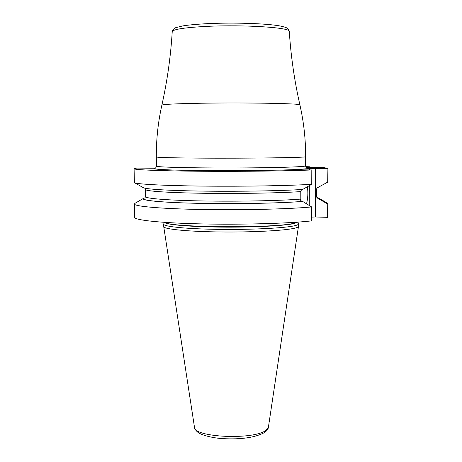 <?xml version="1.0" encoding="UTF-8"?>
<svg xmlns="http://www.w3.org/2000/svg" width="462" height="462" viewBox="0 0 462 462"><rect width="100%" height="100%" fill="white"/><g stroke="black" fill="none" stroke-linecap="round" stroke-linejoin="round"><path stroke-width="0.69" d="M327.731 203.644L327.512 217.336L327.731 203.644L327.061 202.945M316.88 188.219L316.568 189.322L317.071 187.959L327.841 182.045L327.91 168.382L323.394 167.544L306.133 167.371M327.685 182.271L327.91 168.382M134.39 203.979C134.084 206.37 160.88 208.772 201.571 209.5C242.18 210.239 289.264 209.09 311.659 206.941L311.607 220.882C289.229 223.452 242.198 224.815 201.623 223.914C160.972 223.025 134.199 220.137 134.506 217.273L134.39 203.979L135.06 203.28M154.914 168.243L136.712 168.07L134.09 168.717L134.384 182.623C136.388 184.199 164.351 185.707 204.475 186.111C244.537 186.521 289.865 185.712 311.752 184.286L311.804 169.947L299.237 169.814L296.125 169.618L298.839 169.392C282.074 170.339 240.165 170.9 204.961 170.588C169.652 170.287 149.128 169.225 154.914 168.243L155.122 168.232M134.09 168.717C133.772 169.843 160.626 170.952 201.426 171.258C242.146 171.569 289.356 170.986 311.804 169.947M309.725 167.411L309.731 166.782L305.734 166.643M327.754 168.538L315.644 168.416L315.442 216.99L327.512 217.336M316.568 189.322L316.539 196.506L316.984 197.828L327.581 203.973M315.644 168.416L309.401 168.503L309.396 169.924M309.338 185.655L309.269 205.475M311.625 217.111L315.442 216.99M309.401 168.503L298.839 169.392M306.531 203.8C307.929 198.446 308.218 192.764 307.409 186.758M309.731 166.782L305.936 167.088M311.659 206.941L302.627 201.42C280.636 203.234 235.874 204.106 199.093 203.344C162.22 202.593 140.107 200.433 143.48 198.389L145.097 197.828C137.376 199.913 156.716 202.298 194.196 203.216C231.543 204.152 279.429 203.315 302.396 201.415L300.826 200.704L300.202 199.134C279.296 200.762 238.173 201.571 203.263 200.97C168.278 200.369 145.287 198.516 145.513 196.656L144.912 198.007M311.752 184.286L302.668 189.449C282.016 190.835 241.435 191.58 205.908 191.147C170.328 190.719 145.403 189.224 143.278 187.653L134.563 182.727M318.878 198.695L318.624 198.083L316.944 197.453M301.917 189.495L300.225 191.638L300.202 199.134M164.177 222.338L163.715 224.168C163.409 226.605 186.908 228.973 219.028 229.377C251.097 229.805 284.361 228.13 294.548 225.756C297.164 225.156 298.475 224.549 298.481 223.931L298.469 226.415C298.383 227.027 297.072 227.633 294.542 228.228C284.396 230.659 251.38 232.374 219.421 231.953C187.416 231.549 163.773 229.146 163.733 226.651L163.715 224.168M298.007 222.107L298.481 223.931M306.797 167.925C308.443 168.185 308.454 168.445 306.837 168.717M317.007 197.528L318.653 198.689M316.614 189.195L316.539 196.506M300.225 191.638C279.314 193.076 238.167 193.797 203.234 193.272C168.232 192.758 145.23 191.129 145.461 189.489L145.513 196.656M306.918 167.989L307.172 168.064C306.56 168.168 306.04 167.435 305.607 165.875C306.3 166.886 272.262 167.914 231 167.983C189.732 168.058 155.694 167.146 156.381 166.135C155.96 167.7 155.44 168.428 154.822 168.33L155.082 168.249M305.607 165.875L305.642 156.705C308.489 157.594 248.088 158.466 199.907 158.114C171.76 157.894 157.23 157.507 156.318 156.965L156.381 166.135M156.318 156.965C156.214 139.524 158.062 122.251 161.873 105.14C162.953 104.302 176.432 103.667 202.298 103.217C246.5 102.483 302.044 103.528 299.907 104.897C303.777 121.997 305.688 139.264 305.642 156.705M289.287 31.404C291.066 27.587 244.086 24.515 206.722 26.38C184.667 27.535 173.169 29.279 172.234 31.612C172.239 30.313 173.325 29.025 175.496 27.749L182.796 25.907C188.56 24.971 196.916 24.215 207.871 23.631C233.501 22.419 265.841 23.441 279.516 25.872C287.508 27.518 286.966 28.107 288.427 29.245L289.287 31.404C290.893 56.289 294.433 80.786 299.907 104.897M164.824 222.384C168.33 227.552 275.179 228.361 293.971 223.267L297.366 222.153M297.811 222.118L294.005 223.585C284.09 225.837 252.344 227.443 221.096 227.113C189.807 226.807 165.794 224.665 164.38 222.349M194.479 427.234C194.802 429.215 196.183 431.081 198.625 432.825C203.268 435.776 214.304 438.172 222.603 438.611C241.152 439.622 255.163 437.583 264.634 432.484C267.117 430.526 268.382 428.736 268.422 427.102L265.956 430.295C253.979 440.176 193.601 437.456 194.479 427.234L163.733 226.651M318.624 198.083L327.315 203.089M143.48 198.389L134.806 203.424M316.586 196.356L317.192 197.707M144.947 188.201L145.461 189.489M161.873 105.14C167.261 81.012 170.715 56.503 172.234 31.612M268.422 427.102L298.469 226.415"/></g></svg>
